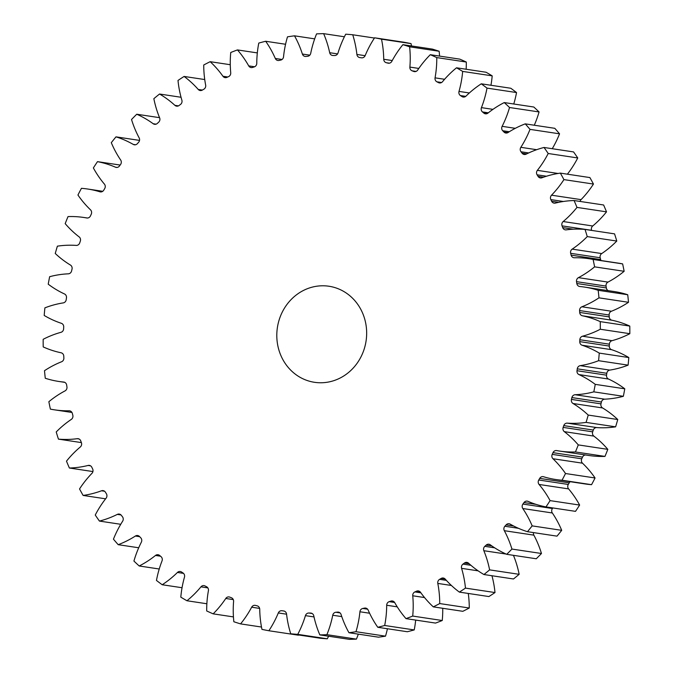 <?xml version="1.0" encoding="UTF-8"?>
<svg xmlns="http://www.w3.org/2000/svg" width="673" height="673" viewBox="0 0 673 673"><rect width="100%" height="100%" fill="white"/><g stroke="black" fill="none" stroke-linecap="round" stroke-linejoin="round"><path stroke-width="1.01" d="M341.892 290.442A48.574 44.847 -81.4 0 0 328.962 286.244A48.574 44.847 -81.4 0 0 278.992 320.407A48.574 44.847 -81.4 0 0 301.571 378.117A48.574 44.847 -81.4 0 0 314.501 382.306A48.574 44.847 -81.4 0 0 364.472 348.143A48.574 44.847 -81.4 0 0 341.892 290.442M608.51 379.042L578.973 374.592A3.693 3.407 98.6 0 1 577.005 370.722L606.533 375.164A3.693 3.407 -81.4 0 0 608.51 379.042A99.68 92.024 98.6 0 1 612.001 380.75A99.68 92.024 98.6 0 1 624.771 388.809A301.159 278.033 -81.4 0 1 623.349 396.304A99.68 92.024 98.6 0 1 604.674 399.173A3.693 3.407 -81.4 0 0 601.426 402.025A279.303 257.852 98.6 0 1 600.981 403.867A3.693 3.407 -81.4 0 0 602.562 407.947A99.68 92.024 98.6 0 1 617.755 419.523A301.159 278.033 -81.4 0 1 615.61 426.833A99.68 92.024 98.6 0 1 596.808 427.591A3.693 3.407 -81.4 0 0 593.3 430.064A279.303 257.852 98.6 0 1 592.686 431.847A3.693 3.407 -81.4 0 0 593.855 436.104A99.68 92.024 98.6 0 1 607.812 449.354L578.275 444.903A301.159 278.033 -81.4 0 1 575.44 451.953L604.977 456.403A301.159 278.033 -81.4 0 0 607.812 449.354M611.639 349.691L582.103 345.241A3.693 3.407 98.6 0 1 579.764 341.623L609.292 346.065A3.693 3.407 -81.4 0 0 611.639 349.691A99.68 92.024 98.6 0 1 624.132 354.949A99.68 92.024 98.6 0 1 628.801 357.548A301.159 278.033 -81.4 0 1 628.102 365.145A99.68 92.024 98.6 0 1 609.763 370.1A3.693 3.407 -81.4 0 0 606.802 373.288A279.303 257.852 98.6 0 1 606.533 375.164M611.917 320.222L582.381 315.772A3.693 3.407 98.6 0 1 579.697 312.44L609.233 316.89A3.693 3.407 -81.4 0 0 611.917 320.222A99.68 92.024 98.6 0 1 629.785 326.077A301.159 278.033 -81.4 0 1 629.827 333.69A99.68 92.024 98.6 0 1 612.026 340.681A3.693 3.407 -81.4 0 0 609.376 344.181A279.303 257.852 98.6 0 1 609.292 346.065M598.97 297.845L628.506 302.295A99.68 92.024 98.6 0 1 611.429 311.237A3.693 3.407 -81.4 0 0 609.124 315.006L579.596 310.556A3.693 3.407 98.6 0 1 581.893 306.787A99.68 92.024 98.6 0 0 598.97 297.845A301.159 278.033 -81.4 0 0 598.188 290.299A99.68 92.024 98.6 0 0 584.593 287.093A99.68 92.024 98.6 0 0 579.798 286.505A3.693 3.407 98.6 0 1 576.803 283.501L606.339 287.951A3.693 3.407 -81.4 0 0 608.249 290.652M594.604 266.853L624.14 271.295A99.68 92.024 98.6 0 1 607.98 282.096A3.693 3.407 -81.4 0 0 606.053 286.092L576.517 281.651A3.693 3.407 98.6 0 1 578.444 277.646A99.68 92.024 98.6 0 0 594.604 266.853A301.159 278.033 -81.4 0 0 593.098 259.45A99.68 92.024 98.6 0 0 588.825 258.693A99.68 92.024 98.6 0 0 574.397 257.759A3.693 3.407 98.6 0 1 571.116 255.126L600.653 259.568A3.693 3.407 -81.4 0 0 601.039 260.535M587.251 236.593L616.779 241.043A99.68 92.024 98.6 0 1 601.721 253.57A3.693 3.407 -81.4 0 0 600.181 257.759L570.654 253.309A3.693 3.407 98.6 0 1 572.185 249.128A99.68 92.024 98.6 0 0 587.251 236.593A301.159 278.033 -81.4 0 0 585.03 229.417A99.68 92.024 98.6 0 0 566.22 229.855A3.693 3.407 98.6 0 1 562.695 227.609L573.295 229.207M576.988 207.402L606.516 211.852A99.68 92.024 98.6 0 1 592.72 225.985A3.693 3.407 -81.4 0 0 591.592 230.309L562.056 225.867A3.693 3.407 98.6 0 1 563.183 221.535A99.68 92.024 98.6 0 0 576.988 207.402A301.159 278.033 -81.4 0 0 574.077 200.537A99.68 92.024 98.6 0 0 555.368 203.095A3.693 3.407 98.6 0 1 551.633 201.261L558.716 202.329M563.36 201.488L550.834 199.603A3.693 3.407 98.6 0 1 551.532 195.187A99.68 92.024 98.6 0 0 563.924 179.607A301.159 278.033 -81.4 0 0 560.357 173.121A99.68 92.024 98.6 0 0 541.958 177.773A3.693 3.407 98.6 0 1 538.055 176.376L543.54 177.201M546.476 176.233L537.096 174.82A3.693 3.407 98.6 0 1 537.365 170.353A99.68 92.024 98.6 0 0 548.209 153.503A301.159 278.033 -81.4 0 0 544.028 147.471A99.68 92.024 98.6 0 0 526.135 154.159A3.693 3.407 98.6 0 1 522.105 153.217L526.656 153.898M528.675 152.939L520.995 151.778A3.693 3.407 98.6 0 1 520.835 147.32A99.68 92.024 98.6 0 0 530.013 129.376A301.159 278.033 -81.4 0 0 525.26 123.866A99.68 92.024 98.6 0 0 508.065 132.522A3.693 3.407 98.6 0 1 503.959 132.043L507.888 132.631M509.318 131.74L502.714 130.739A3.693 3.407 98.6 0 1 502.125 126.339A99.68 92.024 98.6 0 0 509.537 107.503A301.159 278.033 -81.4 0 0 504.262 102.574A99.68 92.024 98.6 0 0 487.959 113.098A3.693 3.407 98.6 0 1 483.82 113.081L487.151 113.586M488.312 112.82L482.457 111.937A3.693 3.407 98.6 0 1 481.439 107.63A99.68 92.024 98.6 0 0 487.008 88.104A301.159 278.033 -81.4 0 0 481.271 83.814A99.68 92.024 98.6 0 0 466.036 96.096A3.693 3.407 98.6 0 1 461.905 96.542L464.606 96.954M465.733 96.357L460.433 95.566A3.693 3.407 98.6 0 1 459.003 91.41A99.68 92.024 98.6 0 0 462.662 71.414A301.159 278.033 -81.4 0 0 456.521 67.796A99.68 92.024 98.6 0 0 442.523 81.702A3.693 3.407 98.6 0 1 438.451 82.611L440.495 82.922M441.581 82.51L436.886 81.803A3.693 3.407 98.6 0 1 436.878 81.803A3.693 3.407 98.6 0 1 435.061 77.849L444.584 79.279M416.065 71.414L412.086 70.816A3.693 3.407 98.6 0 1 409.874 67.09L418.808 68.436M389.423 63.178L386.285 62.707A3.693 3.407 98.6 0 1 383.728 59.266L392.241 60.545M383.728 59.266A99.68 92.024 98.6 0 0 381.507 39.177A301.159 278.033 -81.4 0 0 374.592 37.806A99.68 92.024 98.6 0 0 365.161 55.607A3.693 3.407 98.6 0 1 361.519 57.819A279.303 257.852 98.6 0 0 359.786 57.584A3.693 3.407 98.6 0 1 356.9 54.454L365.119 55.691M356.9 54.454A99.68 92.024 98.6 0 0 352.736 34.769A301.159 278.033 -81.4 0 0 345.712 34.197A99.68 92.024 98.6 0 0 338.031 52.915A3.693 3.407 98.6 0 1 334.616 55.531A279.303 257.852 98.6 0 0 332.866 55.48A3.693 3.407 98.6 0 1 329.686 52.704L337.577 53.899M329.686 52.704A99.68 92.024 98.6 0 0 323.629 33.65A301.159 278.033 -81.4 0 0 316.571 33.877A99.68 92.024 98.6 0 0 310.724 53.31A3.693 3.407 98.6 0 1 307.578 56.288A279.303 257.852 98.6 0 0 305.828 56.439A3.693 3.407 98.6 0 1 302.387 54.05L309.799 55.161M302.387 54.05A99.68 92.024 98.6 0 0 294.505 35.82A301.159 278.033 -81.4 0 0 287.489 36.838A99.68 92.024 98.6 0 0 283.543 56.784A3.693 3.407 98.6 0 1 280.691 60.09A279.303 257.852 98.6 0 0 278.959 60.444A3.693 3.407 98.6 0 1 275.299 58.458L282.054 59.476M275.299 58.458A99.68 92.024 98.6 0 0 265.675 41.263A301.159 278.033 -81.4 0 0 258.777 43.072A99.68 92.024 98.6 0 0 256.775 63.296A3.693 3.407 98.6 0 1 254.251 66.905A279.303 257.852 98.6 0 0 252.56 67.443A3.693 3.407 98.6 0 1 248.716 65.887L254.596 66.77M248.716 65.887A99.68 92.024 98.6 0 0 237.46 49.92A301.159 278.033 -81.4 0 0 230.755 52.486A99.68 92.024 98.6 0 0 230.721 72.777A3.693 3.407 98.6 0 1 228.551 76.638A279.303 257.852 98.6 0 0 226.919 77.37A3.693 3.407 98.6 0 1 222.94 76.259L227.777 76.983M222.94 76.259A99.68 92.024 98.6 0 0 210.169 61.689A301.159 278.033 -81.4 0 0 203.734 64.987A99.68 92.024 98.6 0 0 205.66 85.126A3.693 3.407 98.6 0 1 203.877 89.198A279.303 257.852 98.6 0 0 202.321 90.106A3.693 3.407 98.6 0 1 198.241 89.45L202.371 90.073M198.241 89.45A99.68 92.024 98.6 0 0 184.099 76.444A301.159 278.033 -81.4 0 0 178 80.449A99.68 92.024 98.6 0 0 181.878 100.201A3.693 3.407 98.6 0 1 180.49 104.45A279.303 257.852 98.6 0 0 179.026 105.526A3.693 3.407 98.6 0 1 174.896 105.333L178.446 105.871M174.896 105.333A99.68 92.024 98.6 0 0 159.535 94.018A301.159 278.033 -81.4 0 0 153.848 98.679A99.68 92.024 98.6 0 0 159.627 117.842A3.693 3.407 98.6 0 1 158.651 122.208A279.303 257.852 98.6 0 0 157.297 123.445A3.693 3.407 98.6 0 1 153.166 123.723L156.094 124.169M153.166 123.723A99.68 92.024 98.6 0 0 141.557 116.538A99.68 92.024 98.6 0 0 136.745 114.233A301.159 278.033 -81.4 0 0 131.529 119.5A99.68 92.024 98.6 0 0 139.143 137.856A3.693 3.407 98.6 0 1 138.604 142.297A279.303 257.852 98.6 0 0 137.368 143.677A3.693 3.407 98.6 0 1 133.271 144.417L135.559 144.762M578.973 374.592A99.68 92.024 98.6 0 1 582.473 376.3A99.68 92.024 98.6 0 1 595.243 384.359L624.771 388.809M582.103 345.241A99.68 92.024 98.6 0 1 594.596 350.498A99.68 92.024 98.6 0 1 599.264 353.098L628.801 357.548M436.886 81.803A279.303 257.852 98.6 0 1 437.669 82.207A279.303 257.852 98.6 0 1 438.451 82.611M136.745 114.233L159.551 117.666M139.53 140.405L115.992 136.855A99.68 92.024 98.6 0 1 129.847 142.55A99.68 92.024 98.6 0 1 133.271 144.417M602.562 407.947L573.026 403.506A99.68 92.024 98.6 0 1 588.219 415.073A301.159 278.033 -81.4 0 1 586.074 422.392L615.61 426.833M588.219 415.073L617.755 419.523M593.3 430.064L563.772 425.614A279.303 257.852 98.6 0 1 563.15 427.397L592.686 431.847M563.772 425.614A3.693 3.407 98.6 0 1 567.272 423.14L596.808 427.591M586.074 422.392A99.68 92.024 98.6 0 1 567.272 423.14M573.026 403.506A3.693 3.407 98.6 0 1 571.444 399.417L600.981 403.867M601.426 402.025L571.89 397.575A279.303 257.852 98.6 0 1 571.444 399.417M571.89 397.575A3.693 3.407 98.6 0 1 575.137 394.731L604.674 399.173M595.243 384.359A301.159 278.033 -81.4 0 1 593.813 391.854A99.68 92.024 98.6 0 1 575.137 394.731M606.802 373.288L577.266 368.838A279.303 257.852 98.6 0 1 577.005 370.722M577.266 368.838A3.693 3.407 98.6 0 1 580.235 365.649L609.763 370.1M599.264 353.098A301.159 278.033 -81.4 0 1 598.575 360.694A99.68 92.024 98.6 0 1 580.235 365.649M609.376 344.181L579.84 339.73A279.303 257.852 98.6 0 1 579.764 341.623M579.84 339.73A3.693 3.407 98.6 0 1 582.49 336.231L612.026 340.681M582.381 315.772A99.68 92.024 98.6 0 1 600.257 321.627A301.159 278.033 -81.4 0 1 600.299 329.248A99.68 92.024 98.6 0 1 582.49 336.231M579.596 310.556A279.303 257.852 98.6 0 1 579.697 312.44M576.517 281.651A279.303 257.852 98.6 0 1 576.803 283.501M570.654 253.309A279.303 257.852 98.6 0 1 571.116 255.126M562.056 225.867A279.303 257.852 98.6 0 1 562.695 227.609M550.834 199.603A279.303 257.852 98.6 0 1 551.633 201.261M537.096 174.82A279.303 257.852 98.6 0 1 538.055 176.376M520.995 151.778A279.303 257.852 98.6 0 1 522.105 153.217M502.714 130.739A279.303 257.852 98.6 0 1 503.959 132.043M482.457 111.937A279.303 257.852 98.6 0 1 483.82 113.081M460.433 95.566A279.303 257.852 98.6 0 1 461.905 96.542M412.086 70.816A279.303 257.852 98.6 0 1 413.727 71.439A3.693 3.407 98.6 0 0 417.689 70.076A99.68 92.024 98.6 0 1 430.299 54.698A301.159 278.033 -81.4 0 1 436.769 57.592A99.68 92.024 98.6 0 1 435.061 77.849M386.285 62.707A279.303 257.852 98.6 0 1 387.985 63.144A3.693 3.407 98.6 0 0 391.812 61.344A99.68 92.024 98.6 0 1 402.891 44.67A301.159 278.033 -81.4 0 1 409.621 46.807A99.68 92.024 98.6 0 1 409.874 67.09M115.992 136.855A301.159 278.033 -81.4 0 0 111.297 142.668A99.68 92.024 98.6 0 0 120.669 160.023A3.693 3.407 98.6 0 1 120.56 164.49A279.303 257.852 98.6 0 0 119.466 165.995A3.693 3.407 98.6 0 1 115.453 167.19L117.06 167.434M64.019 382.096L63.666 382.045A99.68 92.024 98.6 0 1 58.871 381.465A99.68 92.024 98.6 0 1 45.276 378.26A301.159 278.033 -81.4 0 1 44.494 370.705A99.68 92.024 98.6 0 1 61.571 361.763A3.693 3.407 98.6 0 0 63.876 357.994A279.303 257.852 98.6 0 1 63.767 356.11A3.693 3.407 98.6 0 0 61.083 352.778A99.68 92.024 98.6 0 1 43.215 346.923A301.159 278.033 -81.4 0 1 43.173 339.31A99.68 92.024 98.6 0 1 60.974 332.319A3.693 3.407 98.6 0 0 63.624 328.819A279.303 257.852 98.6 0 1 63.708 326.935A3.693 3.407 98.6 0 0 61.361 323.309A99.68 92.024 98.6 0 1 44.199 315.452A301.159 278.033 -81.4 0 1 44.898 307.855A99.68 92.024 98.6 0 1 63.237 302.9A3.693 3.407 98.6 0 0 66.198 299.712A279.303 257.852 98.6 0 1 66.467 297.836A3.693 3.407 98.6 0 0 64.49 293.958A99.68 92.024 98.6 0 1 48.229 284.191A301.159 278.033 -81.4 0 1 49.651 276.696A99.68 92.024 98.6 0 1 68.326 273.827A3.693 3.407 98.6 0 0 71.574 270.975A279.303 257.852 98.6 0 1 72.019 269.133A3.693 3.407 98.6 0 0 70.438 265.053A99.68 92.024 98.6 0 1 55.245 253.477A301.159 278.033 -81.4 0 1 57.39 246.167A99.68 92.024 98.6 0 1 76.192 245.409A3.693 3.407 98.6 0 0 79.7 242.936A279.303 257.852 98.6 0 1 80.314 241.153A3.693 3.407 98.6 0 0 79.145 236.896A99.68 92.024 98.6 0 1 65.188 223.646A301.159 278.033 -81.4 0 1 68.023 216.597A99.68 92.024 98.6 0 1 83.889 217.488A99.68 92.024 98.6 0 1 86.75 217.968A3.693 3.407 98.6 0 0 90.468 215.898A279.303 257.852 98.6 0 1 91.25 214.191A3.693 3.407 98.6 0 0 90.502 209.816A99.68 92.024 98.6 0 1 77.942 195.027A301.159 278.033 -81.4 0 1 81.441 188.322A99.68 92.024 98.6 0 1 87.667 189.02A99.68 92.024 98.6 0 1 99.89 191.797A3.693 3.407 98.6 0 0 103.768 190.156A279.303 257.852 98.6 0 1 104.719 188.541A3.693 3.407 98.6 0 0 104.399 184.099A99.68 92.024 98.6 0 1 93.37 167.939A301.159 278.033 -81.4 0 1 97.484 161.646A99.68 92.024 98.6 0 1 115.453 167.19M63.666 382.045A3.693 3.407 98.6 0 1 66.661 385.049A279.303 257.852 98.6 0 0 66.947 386.908A3.693 3.407 98.6 0 1 65.02 390.904A99.68 92.024 98.6 0 0 48.86 401.705A301.159 278.033 -81.4 0 0 50.374 409.108A99.68 92.024 98.6 0 0 54.639 409.857L71.961 412.465M70.127 410.951L69.067 410.791A99.68 92.024 98.6 0 1 54.639 409.857M69.067 410.791A3.693 3.407 98.6 0 1 72.348 413.432A279.303 257.852 98.6 0 0 72.819 415.241A3.693 3.407 98.6 0 1 71.279 419.43A99.68 92.024 98.6 0 0 56.221 431.957A301.159 278.033 -81.4 0 0 58.442 439.133L81.374 442.59M78.993 438.956L77.244 438.695A99.68 92.024 98.6 0 1 58.442 439.133M77.244 438.695A3.693 3.407 98.6 0 1 80.768 440.941A279.303 257.852 98.6 0 0 81.408 442.691A3.693 3.407 98.6 0 1 80.28 447.015A99.68 92.024 98.6 0 0 66.484 461.148A301.159 278.033 -81.4 0 0 69.386 468.013L92.916 471.563M90.51 465.825L88.096 465.455A99.68 92.024 98.6 0 1 69.386 468.013M88.096 465.455A3.693 3.407 98.6 0 1 91.831 467.289A279.303 257.852 98.6 0 0 92.638 468.946A3.693 3.407 98.6 0 1 91.932 473.371A99.68 92.024 98.6 0 0 79.54 488.943A301.159 278.033 -81.4 0 0 83.107 495.429L105.611 498.819M104.567 491.24L101.514 490.785A99.68 92.024 98.6 0 1 83.107 495.429M101.514 490.785A3.693 3.407 98.6 0 1 105.409 492.182A279.303 257.852 98.6 0 0 106.376 493.738A3.693 3.407 98.6 0 1 106.098 498.197A99.68 92.024 98.6 0 0 95.255 515.047A301.159 278.033 -81.4 0 0 99.436 521.079L120.745 524.292M121.005 514.946L117.338 514.391A99.68 92.024 98.6 0 1 99.436 521.079M117.338 514.391A3.693 3.407 98.6 0 1 121.359 515.341A279.303 257.852 98.6 0 0 122.469 516.771A3.693 3.407 98.6 0 1 122.629 521.23A99.68 92.024 98.6 0 0 113.451 539.174A301.159 278.033 -81.4 0 0 118.204 544.684L138.714 547.772M139.656 536.667L135.399 536.028A99.68 92.024 98.6 0 1 118.204 544.684M135.399 536.028A3.693 3.407 98.6 0 1 139.504 536.516A279.303 257.852 98.6 0 0 140.75 537.811A3.693 3.407 98.6 0 1 141.338 542.211A99.68 92.024 98.6 0 0 133.927 561.055A301.159 278.033 -81.4 0 0 139.202 565.985L159.24 568.996M160.527 556.209L155.505 555.452A99.68 92.024 98.6 0 1 139.202 565.985M155.505 555.452A3.693 3.407 98.6 0 1 159.644 555.469A279.303 257.852 98.6 0 0 161.015 556.621A3.693 3.407 98.6 0 1 162.025 560.92A99.68 92.024 98.6 0 0 156.464 580.446A301.159 278.033 -81.4 0 0 162.201 584.744L182.047 587.731M183.51 573.371L177.436 572.462A99.68 92.024 98.6 0 1 162.201 584.744M177.436 572.462A3.693 3.407 98.6 0 1 181.559 572.008A279.303 257.852 98.6 0 0 183.039 572.992A3.693 3.407 98.6 0 1 184.469 577.148A99.68 92.024 98.6 0 0 180.81 597.144A301.159 278.033 -81.4 0 0 186.943 600.753L206.863 603.757M207.848 587.891L200.941 586.848A99.68 92.024 98.6 0 1 186.943 600.753M200.941 586.848A3.693 3.407 98.6 0 1 205.013 585.939A279.303 257.852 98.6 0 0 206.577 586.747A3.693 3.407 98.6 0 1 208.411 590.709A99.68 92.024 98.6 0 0 206.695 610.958A301.159 278.033 -81.4 0 0 213.164 613.852L233.438 616.905M233.295 599.609L225.775 598.474A99.68 92.024 98.6 0 1 213.164 613.852M225.775 598.474A3.693 3.407 98.6 0 1 229.745 597.111A279.303 257.852 98.6 0 0 231.386 597.742A3.693 3.407 98.6 0 1 233.59 601.46A99.68 92.024 98.6 0 0 233.851 621.743A301.159 278.033 -81.4 0 0 240.572 623.888L261.494 627.034M259.627 608.409L251.66 607.206A99.68 92.024 98.6 0 1 240.572 623.888M251.66 607.206A3.693 3.407 98.6 0 1 255.479 605.406A279.303 257.852 98.6 0 0 257.179 605.843A3.693 3.407 98.6 0 1 259.736 609.284A99.68 92.024 98.6 0 0 261.957 629.381A301.159 278.033 -81.4 0 0 268.872 630.744L298.408 635.194A99.68 92.024 98.6 0 0 298.56 634.959M286.58 614.197L278.311 612.952A99.68 92.024 98.6 0 1 268.872 630.744M278.311 612.952A3.693 3.407 98.6 0 1 281.945 610.731L284.073 611.05M283.77 610.983L283.678 610.975A279.303 257.852 98.6 0 1 281.945 610.731M283.678 610.975A3.693 3.407 98.6 0 1 283.728 610.975A3.693 3.407 98.6 0 1 286.563 614.096A99.68 92.024 98.6 0 0 290.728 633.781A301.159 278.033 -81.4 0 0 297.752 634.353L327.288 638.803A99.68 92.024 98.6 0 0 328.601 636.221M314.022 616.931L305.433 615.635A99.68 92.024 98.6 0 1 297.752 634.353M305.433 615.635A3.693 3.407 98.6 0 1 308.848 613.027L312.171 613.524M311.397 613.187L310.598 613.069A279.303 257.852 98.6 0 1 308.848 613.027M310.598 613.069A3.693 3.407 98.6 0 1 313.778 615.845A99.68 92.024 98.6 0 0 319.835 634.9A301.159 278.033 -81.4 0 0 326.893 634.681L356.429 639.123A99.68 92.024 98.6 0 0 358.314 634.134M341.775 616.603L332.74 615.24A99.68 92.024 98.6 0 1 326.893 634.681M332.74 615.24A3.693 3.407 98.6 0 1 335.886 612.262L340.025 612.893M339.133 612.337L337.636 612.11A279.303 257.852 98.6 0 1 335.886 612.262M337.636 612.11A3.693 3.407 98.6 0 1 341.076 614.508A99.68 92.024 98.6 0 0 348.959 632.729A301.159 278.033 -81.4 0 0 355.983 631.711L385.511 636.162A99.68 92.024 98.6 0 0 387.438 628.742M369.595 613.229L359.929 611.765A99.68 92.024 98.6 0 1 355.983 631.711M359.929 611.765A3.693 3.407 98.6 0 1 362.781 608.459L367.601 609.183M366.676 608.434L364.505 608.106A279.303 257.852 98.6 0 1 362.781 608.459M364.505 608.106A3.693 3.407 98.6 0 1 368.165 610.1A99.68 92.024 98.6 0 0 377.789 627.286A301.159 278.033 -81.4 0 0 384.687 625.486L414.223 629.928A99.68 92.024 98.6 0 0 415.678 620.094M397.238 606.844L386.689 605.254A99.68 92.024 98.6 0 1 384.687 625.486M386.689 605.254A3.693 3.407 98.6 0 1 389.213 601.654L394.622 602.47M393.73 601.536L390.904 601.107A279.303 257.852 98.6 0 1 389.213 601.654M390.904 601.107A3.693 3.407 98.6 0 1 394.748 602.672A99.68 92.024 98.6 0 0 406.004 618.63A301.159 278.033 -81.4 0 0 412.709 616.064L442.245 620.514A99.68 92.024 98.6 0 0 442.725 608.283M424.528 597.548L412.742 595.773A99.68 92.024 98.6 0 1 412.709 616.064M412.742 595.773A3.693 3.407 98.6 0 1 414.913 591.912L420.894 592.812M419.994 591.702L416.545 591.18A279.303 257.852 98.6 0 1 414.913 591.912M416.545 591.18A3.693 3.407 98.6 0 1 420.524 592.299A99.68 92.024 98.6 0 0 433.303 606.869A301.159 278.033 -81.4 0 0 439.73 603.563L469.266 608.013A99.68 92.024 98.6 0 0 468.265 593.451M451.415 585.476L437.803 583.424A99.68 92.024 98.6 0 1 439.73 603.563M437.803 583.424A3.693 3.407 98.6 0 1 439.587 579.352L446.367 580.37M445.181 579.049L441.143 578.444A279.303 257.852 98.6 0 1 439.587 579.352M441.143 578.444A3.693 3.407 98.6 0 1 445.223 579.1A99.68 92.024 98.6 0 0 459.373 592.114A301.159 278.033 -81.4 0 0 465.464 588.109L495 592.551A99.68 92.024 98.6 0 0 491.955 575.735M478.124 570.839L461.585 568.349A99.68 92.024 98.6 0 1 465.464 588.109M461.585 568.349A3.693 3.407 98.6 0 1 462.974 564.109L470.932 565.303M469.14 563.738L464.437 563.032A279.303 257.852 98.6 0 1 462.974 564.109M464.437 563.032A3.693 3.407 98.6 0 1 468.568 563.217A99.68 92.024 98.6 0 0 483.929 574.532A301.159 278.033 -81.4 0 0 489.616 569.871L519.152 574.321A99.68 92.024 98.6 0 0 513.449 555.334M506.155 554.064L483.845 550.707A99.68 92.024 98.6 0 1 489.616 569.871M483.845 550.707A3.693 3.407 98.6 0 1 484.812 546.341L494.663 547.822M491.904 545.971L486.167 545.105A279.303 257.852 98.6 0 1 484.812 546.341M486.167 545.105A3.693 3.407 98.6 0 1 490.306 544.827A99.68 92.024 98.6 0 0 506.719 554.316A301.159 278.033 -81.4 0 0 511.934 549.059L541.471 553.5A99.68 92.024 98.6 0 0 533.857 535.144L504.321 530.694A99.68 92.024 98.6 0 1 511.934 549.059M504.321 530.694A3.693 3.407 98.6 0 1 504.868 526.252L518.412 528.297M513.642 526.017L506.096 524.881A279.303 257.852 98.6 0 1 504.868 526.252M506.096 524.881A3.693 3.407 98.6 0 1 510.193 524.132A99.68 92.024 98.6 0 0 527.472 531.695A301.159 278.033 -81.4 0 0 532.166 525.882L561.703 530.332A99.68 92.024 98.6 0 0 552.331 512.977L522.795 508.527A99.68 92.024 98.6 0 1 532.166 525.882M522.795 508.527A3.693 3.407 98.6 0 1 522.913 504.06L552.44 508.51A3.693 3.407 -81.4 0 0 552.331 512.977M536.002 504.363L524.006 502.554A279.303 257.852 98.6 0 1 522.913 504.06M524.006 502.554A3.693 3.407 98.6 0 1 528.019 501.36A99.68 92.024 98.6 0 0 545.98 506.912A301.159 278.033 -81.4 0 0 550.093 500.619L579.63 505.061A99.68 92.024 98.6 0 0 568.601 488.901L539.073 484.459A99.68 92.024 98.6 0 1 550.093 500.619M539.073 484.459A3.693 3.407 98.6 0 1 538.753 480.009L568.281 484.459A3.693 3.407 -81.4 0 0 568.601 488.901M570.25 481.7A3.693 3.407 -81.4 0 0 569.232 482.844L539.696 478.394A279.303 257.852 98.6 0 1 538.753 480.009M539.696 478.394A3.693 3.407 98.6 0 1 543.582 476.753A99.68 92.024 98.6 0 0 555.805 479.529L585.333 483.98A99.68 92.024 98.6 0 0 591.559 484.678A301.159 278.033 -81.4 0 0 595.058 477.973A99.68 92.024 98.6 0 0 582.498 463.184L552.962 458.734A99.68 92.024 98.6 0 1 565.522 473.523L595.058 477.973M565.522 473.523A301.159 278.033 -81.4 0 1 562.022 480.228A99.68 92.024 98.6 0 1 555.805 479.529M552.962 458.734A3.693 3.407 98.6 0 1 552.213 454.368L581.75 458.809A3.693 3.407 -81.4 0 0 582.498 463.184M585.569 454.982A3.693 3.407 -81.4 0 0 582.532 457.102L553.004 452.651A279.303 257.852 98.6 0 1 552.213 454.368M553.004 452.651A3.693 3.407 98.6 0 1 556.714 450.582A99.68 92.024 98.6 0 0 559.574 451.07L589.111 455.512A99.68 92.024 98.6 0 0 604.977 456.403M575.44 451.953A99.68 92.024 98.6 0 1 559.574 451.07M593.855 436.104L564.319 431.654A99.68 92.024 98.6 0 1 578.275 444.903M564.319 431.654A3.693 3.407 98.6 0 1 563.15 427.397M582.532 457.102A279.303 257.852 98.6 0 1 581.75 458.809M569.232 482.844A279.303 257.852 98.6 0 1 568.281 484.459M545.98 506.912L575.516 511.354A301.159 278.033 -81.4 0 0 579.63 505.061M552.861 507.947A279.303 257.852 98.6 0 1 552.44 508.51M527.472 531.695L557.008 536.145A301.159 278.033 -81.4 0 0 561.703 530.332M533.47 532.595A3.693 3.407 -81.4 0 0 533.857 535.144M506.719 554.316L536.255 558.767A301.159 278.033 -81.4 0 0 541.471 553.5M483.929 574.532L513.465 578.982A301.159 278.033 -81.4 0 0 519.152 574.321M459.373 592.114L488.901 596.556A301.159 278.033 -81.4 0 0 495 592.551M433.303 606.869L462.831 611.311A301.159 278.033 -81.4 0 0 469.266 608.013M406.004 618.63L435.54 623.08A301.159 278.033 -81.4 0 0 442.245 620.514M377.789 627.286L407.325 631.737A301.159 278.033 -81.4 0 0 414.223 629.928M348.959 632.729L378.495 637.18A301.159 278.033 -81.4 0 0 385.511 636.162M319.835 634.9L349.371 639.35A301.159 278.033 -81.4 0 0 356.429 639.123M290.728 633.781L320.264 638.231A301.159 278.033 -81.4 0 0 327.288 638.803M381.507 39.177L411.043 43.619A301.159 278.033 -81.4 0 0 404.128 42.256L374.592 37.806M411.043 43.619A99.68 92.024 98.6 0 1 411.506 45.966M409.621 46.807L439.149 51.257A301.159 278.033 -81.4 0 0 432.428 49.112L402.891 44.67M439.149 51.257A99.68 92.024 98.6 0 1 439.562 56.095M436.769 57.592L466.305 62.042A301.159 278.033 -81.4 0 0 459.836 59.148L430.299 54.698M466.305 62.042A99.68 92.024 98.6 0 1 466.137 69.243M462.662 71.414L492.19 75.856A301.159 278.033 -81.4 0 0 486.057 72.247L456.521 67.796M492.19 75.856A99.68 92.024 98.6 0 1 490.954 85.269M487.008 88.104L516.536 92.554A301.159 278.033 -81.4 0 0 510.799 88.256L481.271 83.814M516.536 92.554A99.68 92.024 98.6 0 1 513.76 104.004M509.537 107.503L539.073 111.945A301.159 278.033 -81.4 0 0 533.798 107.015L504.262 102.574M539.073 111.945A99.68 92.024 98.6 0 1 534.286 125.228M530.013 129.376L559.549 133.826A301.159 278.033 -81.4 0 0 554.796 128.316L525.26 123.866M559.549 133.826A99.68 92.024 98.6 0 1 552.255 148.708M548.209 153.503L577.745 157.953A301.159 278.033 -81.4 0 0 573.564 151.921L544.028 147.471M577.745 157.953A99.68 92.024 98.6 0 1 567.389 174.181M563.924 179.607L593.46 184.057A301.159 278.033 -81.4 0 0 589.893 177.571L560.357 173.121M593.46 184.057A99.68 92.024 98.6 0 1 581.068 199.629A3.693 3.407 -81.4 0 0 580.084 201.437M606.516 211.852A301.159 278.033 -81.4 0 0 603.614 204.987L574.077 200.537M616.779 241.043A301.159 278.033 -81.4 0 0 614.558 233.868L585.03 229.417M600.181 257.759A279.303 257.852 98.6 0 1 600.653 259.568M588.825 258.693L618.361 263.143A99.68 92.024 98.6 0 1 622.626 263.892A301.159 278.033 -81.4 0 1 624.14 271.295M606.053 286.092A279.303 257.852 98.6 0 1 606.339 287.951M584.593 287.093L614.129 291.535A99.68 92.024 98.6 0 1 627.724 294.74A301.159 278.033 -81.4 0 1 628.506 302.295M609.124 315.006A279.303 257.852 98.6 0 1 609.233 316.89M593.813 391.854L623.349 396.304M598.575 360.694L628.102 365.145M600.299 329.248L629.827 333.69M600.257 321.627L629.785 326.077M598.188 290.299L627.724 294.74M593.098 259.45L622.626 263.892M352.736 34.769L374.44 38.041M323.629 33.65L344.399 36.779M294.505 35.82L314.686 38.866M265.675 41.263L285.562 44.258M237.46 49.92L257.322 52.906M210.169 61.689L230.275 64.717M184.099 76.444L204.735 79.549M159.535 94.018L181.045 97.265M97.484 161.646L120.139 165.053M562.022 480.228L591.559 484.678M99.89 191.797L100.799 191.94M387.985 63.144L388.641 63.245M413.727 71.439L415.081 71.641M459.003 91.41L469.35 92.967M481.439 107.63L492.939 109.363M502.125 126.339L515.308 128.324M520.835 147.32L536.65 149.7M537.365 170.353L558.068 173.474M551.532 195.187L581.068 199.629M563.183 221.535L592.72 225.985M572.185 249.128L601.721 253.57M578.444 277.646L607.98 282.096M581.893 306.787L611.429 311.237M58.871 381.465L64.751 382.348M83.889 217.488L87.431 218.018M87.667 189.02L102.75 191.3"/></g></svg>
